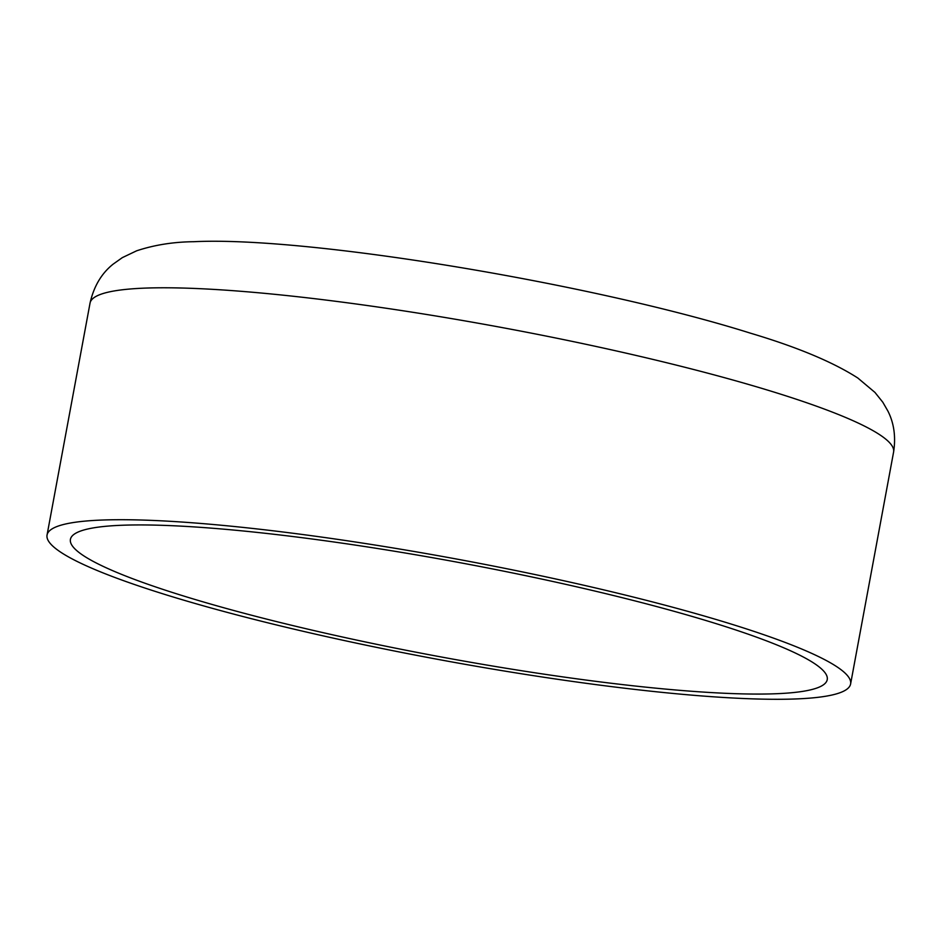 <?xml version="1.0" encoding="UTF-8"?>
<svg xmlns="http://www.w3.org/2000/svg" width="941" height="941" viewBox="0 0 941 941"><rect width="100%" height="100%" fill="white"/><g stroke="black" fill="none" stroke-linecap="round" stroke-linejoin="round"><path stroke-width="1.41" d="M714.348 623.095A384.845 48.062 -169.5 0 0 306.648 538.287A384.845 48.062 -169.5 0 0 70.422 539.369A384.845 48.062 -169.5 0 0 183.319 595.912A384.845 48.062 -169.5 0 0 591.007 680.719A384.845 48.062 -169.5 0 0 827.233 679.637A384.845 48.062 -169.5 0 0 714.348 623.095M730.745 623.93A408.617 51.037 -169.5 0 0 297.862 533.888A408.617 51.037 -169.5 0 0 47.05 535.041A408.617 51.037 -169.5 0 0 166.91 595.077A408.617 51.037 -169.5 0 0 599.793 685.119A408.617 51.037 -169.5 0 0 850.605 683.966A408.617 51.037 -169.5 0 0 730.745 623.93M850.605 683.966L893.597 452.033A408.617 51.037 -169.5 0 0 773.737 391.997A408.617 51.037 -169.5 0 0 340.854 301.955A408.617 51.037 -169.5 0 0 90.042 303.108L47.05 535.041M893.597 452.033C895.938 436.895 894.044 423.262 887.939 411.123L882.811 402.23L874.965 392.432L857.827 378.023C832.938 362.026 797.098 347.053 750.295 333.126C594.5 284.053 308.236 236.05 193.834 241.708C173.426 241.908 154.348 244.942 136.621 250.812L122.342 257.622L113.191 264.103C101.557 273.325 93.841 286.335 90.042 303.108"/></g></svg>
